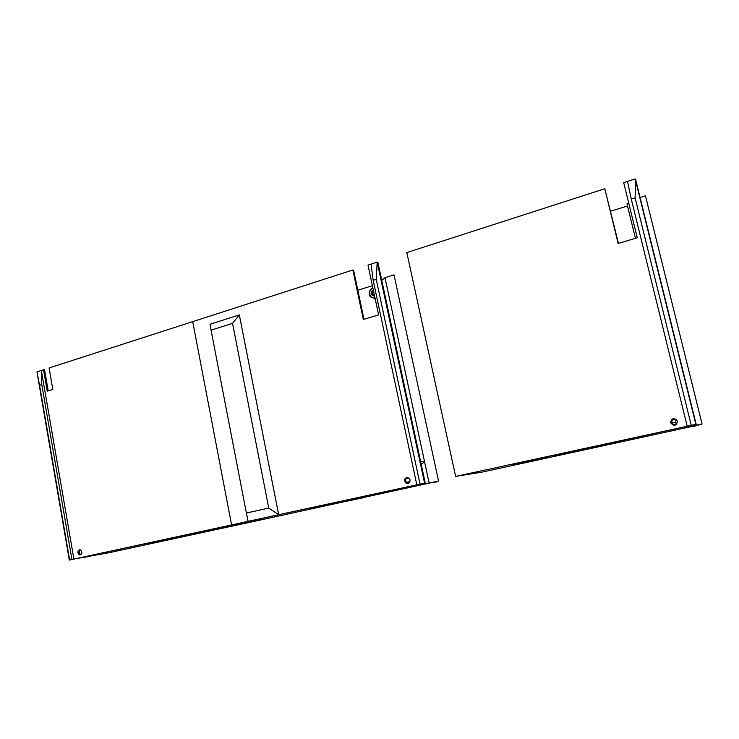 <?xml version="1.0" encoding="UTF-8"?>
<svg xmlns="http://www.w3.org/2000/svg" width="739" height="739" viewBox="0 0 739 739"><rect width="100%" height="100%" fill="white"/><g stroke="black" fill="none" stroke-linecap="round" stroke-linejoin="round"><path stroke-width="1.11" d="M90.426 556.051L108.522 552.818L264.904 519.037L231.584 524.921L248.138 521.328L246.392 513.032L268.747 508.09L278.677 514.714L425.23 483.001L73.9 559.081L41.347 370.47L36.95 371.883L69.327 560.079L415.604 485.089L429.147 483.057L424.565 461.746L421.239 464.397M257.735 520.496L254.133 521.189L257.735 520.496M229.293 526.454L215.779 528.764L145.463 543.987L159.91 541.456L229.293 526.454M90.472 556.301L77.189 558.407L226.42 526.076L264.904 519.037L436.638 481.523M81.272 554.444L80.357 554.333C78.667 552.578 78.759 551.128 80.625 549.964M159.809 540.883L159.91 541.456M676.24 424.325L673.894 424.833M553.65 455.178L456.259 476.286L482.216 472.092L693.736 426.07M627.503 205.978L610.617 211.252M628.667 202.819L626.977 203.862L635.438 238.318M640.076 197.516L645.461 195.826L702.05 424.038L693.81 426.385M553.723 455.492L684.065 426.93L690.328 426.579L690.087 425.618M702.05 424.038L690.328 426.579M676.296 419.604L675.317 422.449L676.471 424.14M677.404 421.267C674.513 418.006 672.518 418.44 671.428 422.569C674.282 425.84 676.277 425.424 677.414 421.322L677.404 421.267M551.054 457.025L520.644 463.602L513.272 464.591L544.227 457.894L551.054 457.025M584.022 449.903L552.578 456.526L584.022 449.903M520.515 463.02L520.644 463.602M371.052 264.119L377.186 262.142L376.234 279.314L373.158 280.284L371.052 264.119L368.004 265.107L378.617 314.897L363.311 319.47L352.854 269.994L353.593 270.197L363.967 319.266M408.067 483.5L405.988 482.595L405.175 481.024C404.954 479.223 405.628 478.022 407.198 477.422M410.053 479.907L409.258 478.364C405.286 476.96 403.965 478.41 405.305 482.687C408.196 484.285 409.776 483.352 410.053 479.907M239.325 314.906L232.545 323.359L211.04 330.148L210.042 324.236L239.325 314.906L278.677 514.714L248.138 521.328M48.192 390.839L44.562 369.814L43.555 369.759L47.25 391.125L52.811 389.407L49.088 367.967L192.703 321.65L231.584 524.921L192.703 321.65L352.854 269.994M373.158 280.284L416.796 484.701M424.565 483.103L377.186 262.142L377.906 262.363L425.23 483.001M376.234 279.314L420.011 483.999M211.04 330.148L246.392 513.032M232.545 323.359L268.747 508.09M43.555 369.759L41.347 370.47L41.772 384.613L71.914 559.441L73.9 559.081M77.881 552.827C77.844 550.518 78.731 549.548 80.533 549.918C82.639 552.744 82.223 554.398 79.285 554.86L77.881 552.827M80.034 549.761L78.87 552.661L80.763 554.832M41.772 384.613L39.564 385.305L36.95 371.883M39.564 385.305L69.623 559.94L71.914 559.441M456.259 476.286L696.156 424.306L456.259 476.286M618.441 243.39L604.798 188.731L406.81 252.59L455.63 476.369M604.798 188.731L618.127 243.482L637.258 237.773L623.698 182.625L627.522 181.397L631.254 199.031L635.106 197.821L635.568 179.309L696.156 424.306M627.522 181.397L635.189 178.921L695.861 424.315M635.106 197.821L691.205 425.23M631.254 199.031L687.159 426.107M674.458 425.378L670.938 422.68C670.679 420.315 671.769 418.921 674.18 418.486M677.58 421.165C674.199 417.359 671.871 417.868 670.606 422.69C673.931 426.514 676.268 426.024 677.598 421.23L677.58 421.165M363.856 497.624L309.188 509.088L363.856 497.624M381.758 280.321L385.001 277.688L393.998 274.862L438.541 481.024L432.906 482.493L436.721 481.92M438.541 481.024L429.147 483.057M408.852 477.994C405.831 477.865 404.972 479.297 406.265 482.281L409.498 482.512M374.285 298.796L375.264 299.193M372.391 285.688L357.824 290.242M409.388 482.595L407.522 483.01M372.807 287.656C369.149 289.919 368.299 292.967 370.267 296.81L375.163 298.695M372.936 288.256C367.431 289.873 369.482 299.517 374.959 297.743M373.269 289.836C370.1 293.06 370.553 295.166 374.618 296.163M373.491 290.843C372.105 291.868 371.809 293.134 372.613 294.649L374.479 295.508M420.593 461.376L424.565 461.746L385.001 277.688M80.357 554.333L81.521 554.13M671.428 422.569L675.317 422.449M405.305 482.687L405.988 482.595M79.285 554.86L80.274 554.684M374.387 295.083L372.613 294.649M406.265 482.281L409.914 481.773"/></g></svg>
